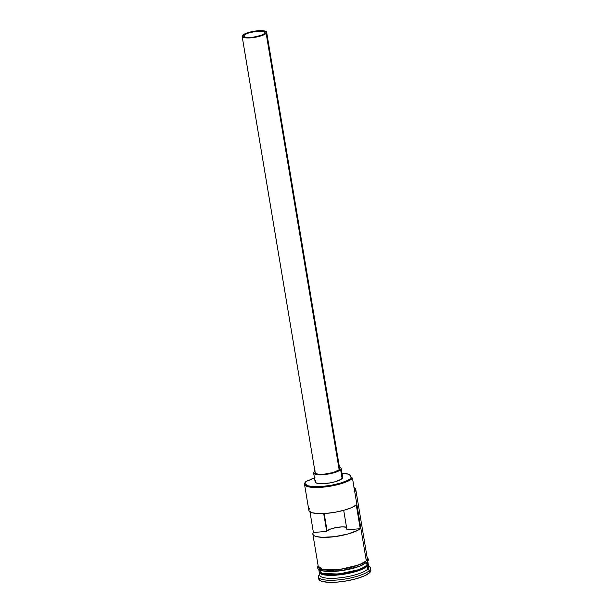 <?xml version="1.0" encoding="UTF-8"?>
<svg xmlns="http://www.w3.org/2000/svg" width="613" height="613" viewBox="0 0 613 613"><rect width="100%" height="100%" fill="white"/><g stroke="black" fill="none" stroke-linecap="round" stroke-linejoin="round"><path stroke-width="0.92" d="M305.558 481.964L305.059 482.615A24.849 6.138 -9.5 0 0 322.829 487.182A24.849 6.138 -9.5 0 0 352.498 478.309L351.808 477.765A24.229 5.984 170.5 0 1 322.882 486.415A24.229 5.984 170.5 0 1 305.558 481.964A24.229 5.984 170.5 0 1 306.025 481.435L305.113 482.745L305.121 483.933L307.833 485.772L313.756 486.668L321.994 486.492L331.281 485.258L340.207 483.174L347.418 480.538L351.808 477.765L352.498 478.309L351.946 477.627A24.229 5.984 170.5 0 1 351.808 477.765A24.229 5.984 -9.5 0 0 351.946 477.627A9.318 2.299 170.5 0 1 350.506 476.692A9.318 2.299 170.5 0 1 350.506 476.477L349.678 474.814L348.399 474.171L341.571 473.175M346.521 527.211A10.873 2.682 -9.5 0 0 336.001 527.586A10.873 2.682 -9.5 0 0 327.089 530.889L324.185 513.525L327.089 530.889L330.545 529.034L336.299 527.525L342.414 526.874L346.82 527.295M244.127 35.125A10.873 2.682 170.5 0 1 255.751 31.386A10.873 2.682 170.5 0 1 265.123 32.504A10.873 2.682 170.5 0 1 264.67 33.477L261.215 35.332L253.353 37.171L247.598 37.47L244.939 37.064L243.721 36.244L244.127 35.125L247.583 33.263L255.445 31.424L262.693 31.271L265.077 32.351L264.67 33.477A10.873 2.682 170.5 0 1 253.046 37.209A10.873 2.682 170.5 0 1 243.675 36.09A10.873 2.682 170.5 0 1 244.127 35.125L244.418 36.864L244.127 35.125M242.143 36.351L315.174 472.746A12.429 3.073 -9.5 0 0 325.886 474.018A12.429 3.073 -9.5 0 0 339.165 469.75L266.142 33.355A12.429 3.073 170.5 0 1 252.855 37.623A12.429 3.073 170.5 0 1 242.143 36.351A12.429 3.073 170.5 0 1 242.664 35.24A12.429 3.073 170.5 0 1 255.943 30.972A12.429 3.073 170.5 0 1 266.655 32.251A12.429 3.073 170.5 0 1 266.142 33.355L339.165 469.75L333.219 472.523L323.879 474.224L317.955 474.155L315.695 473.435L315.22 472.309M313.641 472.998L315.128 481.91A13.976 3.456 -9.5 0 0 327.181 483.343A13.976 3.456 -9.5 0 0 342.123 478.538L340.636 469.635A13.976 3.456 170.5 0 1 325.687 474.439A13.976 3.456 170.5 0 1 313.641 472.998A13.976 3.456 170.5 0 1 314.224 471.749A13.976 3.456 170.5 0 1 314.913 471.182M319.58 574.35L319.013 575.094A26.405 6.521 -9.5 0 0 337.893 579.944A26.405 6.521 -9.5 0 0 369.409 570.519L367.7 569.155A24.849 6.138 -9.5 0 0 368.727 566.933L368.229 563.968A24.849 6.138 170.5 0 0 368.091 563.531L367.202 566.182L366.858 565.906L367.877 564.198A24.535 6.061 -9.5 0 1 366.858 565.906L366.804 565.523M366.804 565.615A24.535 6.061 170.5 0 0 367.402 564.918L366.804 565.615A24.535 6.061 170.5 0 1 343.395 573.645A24.535 6.061 170.5 0 1 320.308 572.795L329.702 574.68L347.272 572.971L361.103 568.979L366.804 565.615L367.202 566.182A24.849 6.138 170.5 0 1 340.636 574.718A24.849 6.138 170.5 0 1 319.212 572.167A24.849 6.138 170.5 0 1 319.204 571.707L324.154 574.887L342.192 574.511L359.977 570.174L367.202 566.182L367.7 569.155A24.849 6.138 170.5 0 1 338.146 578.013A24.849 6.138 170.5 0 1 320.208 573.523M318.775 569.546L319.066 571.278A24.849 6.138 -9.5 0 0 340.483 573.829A24.849 6.138 -9.5 0 0 367.049 565.293L367.287 561.86M304.508 484.293L308.883 510.422A24.849 6.138 -9.5 0 0 329.388 513.081A24.849 6.138 -9.5 0 0 356.268 504.966L360.245 528.72A24.849 6.138 170.5 0 1 333.365 536.827A24.849 6.138 170.5 0 1 312.852 534.168L318.316 566.826A24.849 6.138 -9.5 0 0 339.74 569.377A24.849 6.138 -9.5 0 0 366.306 560.841L352.498 478.309A24.849 6.138 170.5 0 1 325.924 486.845A24.849 6.138 170.5 0 1 304.508 484.293A24.849 6.138 170.5 0 1 305.335 482.285M309.442 508.721L308.868 509.962L309.151 511.081L312.216 512.774L318.201 513.579L326.285 513.38L335.349 512.207L344.146 510.215L351.456 507.687L356.268 504.966L360.245 528.72L346.95 529.785L360.245 528.72L358.199 530.076L348.123 533.969L334.744 536.659L322.177 537.333L316.185 536.528L314.254 535.777L313.128 534.827L312.845 533.716L313.419 532.475L309.963 511.84L313.419 532.475L326.714 531.41L313.419 532.475A24.849 6.138 170.5 0 0 312.852 534.168M319.496 569.761L321.679 573.416L338.744 574.029L358.835 569.646L367.049 565.293L366.597 562.596L367.049 565.293A24.849 6.138 -9.5 0 0 368.084 563.071L367.792 561.339M319.626 572.274A24.535 6.061 -9.5 0 0 341.571 574.212A24.535 6.061 -9.5 0 0 366.858 565.906L360.49 569.546L344.874 573.714L326.905 574.833L319.626 572.274M319.212 572.167L319.71 575.132A24.849 6.138 -9.5 0 0 341.127 577.684A24.849 6.138 -9.5 0 0 367.7 569.155L367.202 566.182A24.849 6.138 170.5 0 0 368.229 563.968M370.75 569.875L370.75 571.17L369.762 572.596L364.973 575.622L357.118 578.488L347.387 580.764L337.265 582.105L328.292 582.296L321.84 581.323L319.879 580.434L318.768 578.925A26.405 6.521 -9.5 0 0 341.533 581.668A26.405 6.521 -9.5 0 0 369.762 572.596L369.409 570.519A26.405 6.521 170.5 0 1 341.188 579.584A26.405 6.521 170.5 0 1 318.423 576.879A26.405 6.521 170.5 0 1 319.519 574.519M318.262 565.968L318.262 567.194L319.212 568.243L323.756 569.684L331.204 570.067L340.43 569.324L350.008 567.584L361.915 563.692L366.451 560.826L367.394 559.477L367.225 557.945L366.451 560.826A0.774 0.713 45.2 0 1 367.126 562.121A0.774 0.713 -134.8 0 0 366.451 560.826L358.965 564.925L340.544 569.308L322.545 569.469L318.208 566.144M318.476 567.561L322.63 570.918L340.583 570.826L359.149 566.435L366.704 562.313A0.774 0.713 45.2 0 0 367.126 562.121L361.095 565.707L354.827 567.899L343.786 570.374L335.985 571.339L326.576 571.492L319.986 570.213L317.917 568.68L317.503 567.577L318.109 565.592M323.718 513.548L326.714 531.41A10.873 2.682 170.5 0 1 327.089 530.889A10.873 2.682 -9.5 0 0 326.714 531.41L323.718 513.548M354.184 490.982L354.996 489.703L354.912 488.538L353.946 487.542M369.762 572.596A26.405 6.521 -9.5 0 0 370.857 570.236L370.505 568.159A26.405 6.521 170.5 0 1 369.409 570.519L369.762 572.596M368.612 566.243A26.405 6.521 170.5 0 1 370.505 568.159M367.639 560.964L367.639 559.738M319.457 569.73L324.009 571.17L331.457 571.546L340.675 570.81L350.261 569.063M354.728 567.891L358.751 566.581M362.168 565.178L366.704 562.313M318.415 567.163L321.204 569.048L327.281 569.967L335.725 569.791L345.249 568.527L354.406 566.389L361.8 563.684L366.306 560.841L367.241 559.5L367.241 558.282M366.306 560.841A24.849 6.138 -9.5 0 0 367.333 558.619L355.762 489.45A24.849 6.138 170.5 0 1 354.728 491.672L366.306 560.841M354.322 487.818A24.849 6.138 170.5 0 1 355.762 489.45M367.731 565.577A24.849 6.138 170.5 0 1 367.7 569.155L369.409 570.519A26.405 6.521 -9.5 0 0 369.371 566.665L368.597 566.151M314.982 477.596L310.362 479.695A9.318 2.299 170.5 0 1 306.171 481.297A24.229 5.984 -9.5 0 0 306.025 481.435A24.229 5.984 170.5 0 1 306.171 481.297L310.362 479.695A21.899 5.41 170.5 0 1 314.446 477.803M354.007 487.588L354.689 488.04A24.849 6.138 -9.5 0 1 354.728 491.672L352.498 478.309L350.506 476.477A21.899 5.41 170.5 0 0 350.513 475.987L350.69 477.044M342.016 473.182A21.899 5.41 170.5 0 1 350.513 475.987M342.115 476.508L342.652 477.788L341.089 479.335L335.434 481.665L330.277 482.868L322.423 483.703L318.254 483.488L315.718 482.692L315.182 481.412L315.71 480.661M320.093 569.056L319.565 569.669M346.95 529.785L343.694 510.345L346.95 529.785M342.123 478.538A13.976 3.456 -9.5 0 0 342.705 477.289L341.211 468.386A13.976 3.456 170.5 0 1 340.636 469.635L342.123 478.538M315.251 470.953L313.695 472.508L313.695 473.19L315.266 474.255L320.928 474.799L328.79 473.956L333.939 472.753L339.602 470.432L340.636 469.635L341.157 468.194L339.418 467.083A13.976 3.456 170.5 0 1 341.211 468.386M339.158 467.949L339.633 468.47L339.165 469.75A12.429 3.073 -9.5 0 0 339.679 468.646L266.655 32.251M266.142 33.355L266.601 32.075L265.214 31.133L262.172 30.673L255.59 31.018L246.61 33.117L243.576 34.535L242.196 36.519L244.924 37.761L253.207 37.577L262.188 35.477L266.142 33.355M354.053 487.619A24.229 5.984 170.5 0 1 354.544 490.553M366.574 562.305L365.317 561.776M321.258 569.148L320.415 569.868M318.775 578.956L318.423 576.879M367.126 557.386L368.352 559.056L368.329 560.228L367.126 562.121"/></g></svg>
